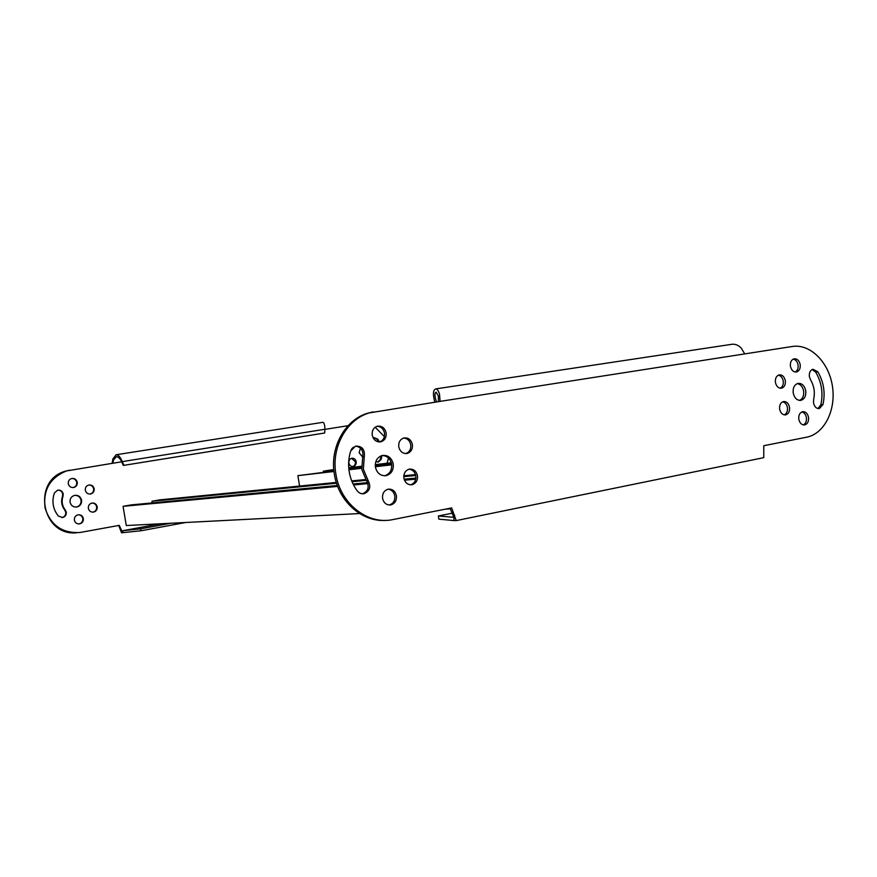 <?xml version="1.0" encoding="UTF-8"?>
<svg xmlns="http://www.w3.org/2000/svg" width="877" height="877" viewBox="0 0 877 877"><rect width="100%" height="100%" fill="white"/><g stroke="black" fill="none" stroke-linecap="round" stroke-linejoin="round"><path stroke-width="1.32" d="M731.21 344.398L732.317 344.233C735.584 344.036 738.5 345.286 741.098 347.972L744.77 353.891L792.337 346.481C810.26 343.576 828.776 362.168 832.394 386.023C836.274 409.833 824.479 433.753 806.665 437.185L763.768 445.724L763.768 457.651L456.193 520.598L451.655 507.904L391.559 519.842C366.783 524.457 340.133 503.069 335.902 474.128C331.089 447.369 346.503 419.579 369.162 412.935L440.09 401.381L439.498 394.091C438.478 390.736 437.25 389.004 435.825 388.884C433.052 389.761 432.712 394.201 434.828 402.192M385.77 520.357C362.168 522.297 338.412 501.414 334.378 474.304C329.577 447.599 344.957 419.864 367.584 413.231L373.24 411.861M382.229 455.492C387.195 455.81 390.331 458.693 391.613 464.141C392.107 470.182 389.794 474.051 384.707 475.772L384.575 475.794M375.4 467.123C377.033 473.339 380.673 476.167 386.318 475.608C391.416 473.887 393.718 470.006 393.236 463.955C391.57 457.63 387.853 454.823 382.109 455.525C377.154 457.312 374.917 461.181 375.4 467.123M388.04 489.213C391.635 489.673 393.883 491.887 394.782 495.856C395.143 500.679 393.28 503.738 389.18 505.02M382.569 498.366C383.764 503.036 386.472 505.229 390.714 504.944C394.869 503.694 396.766 500.624 396.404 495.735C395.198 491.01 392.436 488.829 388.127 489.191C384.06 490.495 382.208 493.554 382.569 498.366M409.033 469.206C412.639 469.612 414.898 471.826 415.819 475.838C416.191 480.497 414.437 483.49 410.546 484.828M403.88 478.184C405.097 482.887 407.816 485.069 412.058 484.718C416.038 483.435 417.847 480.432 417.474 475.685C416.246 470.916 413.473 468.746 409.175 469.173C405.273 470.489 403.508 473.492 403.88 478.184M403.617 438.04C407.388 438.336 409.767 440.572 410.743 444.749C411.138 449.232 409.482 452.181 405.777 453.584M398.761 446.853C400.055 451.743 402.894 453.924 407.279 453.409C411.072 452.061 412.782 449.09 412.398 444.529C411.083 439.585 408.2 437.404 403.76 437.996C400.044 439.399 398.377 442.348 398.761 446.853M377.055 426.299C381.002 426.518 383.479 428.787 384.521 433.106C384.915 437.557 383.26 440.517 379.555 441.964M372.221 435.135C373.58 440.166 376.529 442.37 381.078 441.745C384.839 440.32 386.516 437.36 386.121 432.843C384.74 427.757 381.747 425.564 377.132 426.277C373.459 427.735 371.826 430.695 372.221 435.135M793.225 359.11C795.768 359.658 797.379 361.598 798.081 364.931C798.443 368.329 797.5 370.697 795.242 372.023M790.429 366.202C791.416 370.313 793.477 372.232 796.59 371.969C799.342 370.949 800.537 368.493 800.197 364.591C799.199 360.458 797.127 358.54 793.981 358.836C791.262 359.866 790.078 362.322 790.429 366.202M350.701 450.986C348.575 457.706 348.07 464.635 349.21 471.771C350.416 478.897 353.091 485.255 357.235 490.857C359.11 493.181 361.401 494.124 364.108 493.674C369.831 491.131 371.179 486.801 368.165 480.662L363.374 469.25L364.262 456.84C365.062 449.539 362.157 445.954 355.558 446.097L350.701 450.986M355.536 446.108C361.28 447.073 363.659 450.723 362.683 457.049L361.806 469.436L366.575 480.815C369.601 486.921 368.252 491.252 362.552 493.806M801.83 411.938C804.231 412.563 805.755 414.459 806.401 417.627C806.763 421.179 805.744 423.613 803.343 424.917M798.804 419.228C799.736 423.174 801.699 425.071 804.691 424.917C807.585 423.964 808.868 421.453 808.528 417.386C807.596 413.418 805.623 411.521 802.598 411.697C799.736 412.672 798.465 415.183 798.804 419.228M782.69 401.809C785.178 402.4 786.757 404.319 787.425 407.564C787.787 411.127 786.757 413.571 784.334 414.887M779.642 409.12C780.596 413.133 782.613 415.051 785.693 414.865C788.598 413.878 789.87 411.357 789.53 407.301C788.576 403.267 786.548 401.348 783.446 401.567C780.563 402.565 779.302 405.075 779.642 409.12M778.348 375.181C780.903 375.74 782.525 377.68 783.227 381.013C783.589 384.488 782.602 386.9 780.256 388.226M775.411 382.394C776.397 386.494 778.469 388.423 781.604 388.182C784.433 387.163 785.671 384.674 785.321 380.695C784.334 376.573 782.251 374.654 779.094 374.917C776.298 375.948 775.071 378.436 775.411 382.394M812.146 369.513L815.687 372.1C821.628 382.251 823.35 393.148 820.839 404.79L818.033 408.572M817.813 371.771L812.924 369.239C810.205 370.237 809.022 372.681 809.361 376.584L810.523 379.763C814.119 385.88 815.161 392.457 813.637 399.484L813.516 402.894C814.448 406.84 816.399 408.737 819.381 408.561L822.977 404.527C825.476 392.863 823.755 381.944 817.813 371.771L815.687 372.1M797.248 383.611C800.569 384.203 802.707 386.68 803.628 391.043C804.088 395.713 802.729 398.838 799.539 400.416M793.214 392.973C794.452 398.147 797.029 400.603 800.953 400.34C804.593 399.079 806.193 395.878 805.744 390.747C804.505 385.54 801.907 383.096 797.938 383.402C794.354 384.685 792.775 387.875 793.214 392.973M452.093 513.22L438.357 515.983L438.873 519.14L453.957 520.576L453.935 517.375L450.033 508.221M438.357 515.983L453.42 517.287M453.957 520.576L456.193 520.598M454.67 515.237L452.949 515.314M436.472 401.94C434.575 396.02 434.477 392.764 436.209 392.172L438.379 396.174L438.434 401.491M387.119 463.242L388.456 458.002M360.469 448.081L359.142 452.773L362.672 457.103M348.871 463.001C349.506 465.468 350.964 466.619 353.234 466.465C355.393 465.819 356.38 464.229 356.183 461.719C355.547 459.23 354.078 458.079 351.787 458.265C349.649 458.923 348.673 460.502 348.871 463.001M351.589 458.309L355.382 461.828C355.58 464.229 354.659 465.797 352.62 466.52M351.162 449.846L353.431 447.127M352.291 448.169L351.502 449.232M68.285 483.72C69.119 486.614 70.993 487.853 73.931 487.448C76.365 486.592 77.472 484.86 77.264 482.251C76.409 479.313 74.501 478.086 71.519 478.546C69.151 479.434 68.066 481.166 68.285 483.72M71.717 478.502C74.37 478.458 76.047 479.73 76.727 482.339C76.935 484.937 75.828 486.669 73.394 487.535L73.197 487.579M379.522 441.964L377.757 439.136L374.161 437.656L373.218 438.018M373.942 437.711L376.935 439.267L378.601 441.909M74.392 520.138C75.126 522.824 76.847 524.084 79.588 523.898C82.285 523.152 83.534 521.376 83.348 518.548C82.602 515.829 80.837 514.58 78.053 514.81C75.422 515.588 74.205 517.364 74.392 520.138M78.25 514.777C80.695 514.92 82.208 516.191 82.8 518.592C82.997 521.409 81.736 523.185 79.051 523.931L78.853 523.953M88.347 508.342C89.092 511.072 90.835 512.311 93.598 512.08C96.196 511.313 97.402 509.559 97.204 506.807C96.448 504.045 94.661 502.806 91.866 503.08C89.322 503.88 88.149 505.634 88.347 508.342M92.03 503.047C94.497 503.146 96.042 504.418 96.645 506.862C96.843 509.603 95.637 511.368 93.039 512.135L92.874 512.157M85.31 490.232C86.099 493.049 87.919 494.299 90.769 493.959C93.258 493.137 94.387 491.394 94.179 488.752C93.368 485.891 91.515 484.652 88.632 485.047C86.209 485.891 85.102 487.623 85.31 490.232M88.796 485.003C91.361 485.014 92.973 486.286 93.631 488.829C93.839 491.471 92.699 493.203 90.221 494.025L90.057 494.069M63.21 493.937C62.388 491.032 60.48 489.794 57.509 490.21L54.374 493.06C51.622 501.381 52.905 509.011 58.222 515.939L62.585 517.529C65.249 516.75 66.477 514.963 66.279 512.19L65.293 510.008C62.124 505.854 61.357 501.293 62.991 496.316L63.21 493.937M57.739 490.155C60.381 490.155 62.026 491.438 62.695 494.003L62.475 496.393C60.831 501.359 61.598 505.919 64.766 510.063L65.753 512.234C65.95 515.007 64.723 516.794 62.07 517.573L61.839 517.605M70.061 502.159C71.048 505.733 73.372 507.344 77.012 506.972C80.311 505.941 81.835 503.683 81.583 500.186C80.552 496.546 78.185 494.946 74.468 495.406C71.267 496.481 69.787 498.728 70.061 502.159M74.797 495.33C78.119 495.352 80.202 496.996 81.035 500.252C81.298 503.738 79.774 506.007 76.474 507.027L76.146 507.092M381.1 455.843L380.267 459.581L377.735 462.102M118.724 525.466L121.552 532.777L141.011 530.771L140.693 528.82L170.883 523.24M69.382 470.215L65.983 471.037C31.605 479.631 41.318 536.318 76.518 532.799M122.944 532.668L122.627 530.738L140.693 528.82M141.011 530.771L185.771 522.484M122.627 530.738L160.031 523.799M375.871 461.521L378.338 462.058L381.089 459.482L381.944 455.558M384.389 436.636L375.192 427.231M348.125 425.674L324.907 429.39M112.157 463.199L112.914 458.912L116.126 454.757C118.461 454.966 120.5 457.246 122.265 461.62L324.907 429.27L324.633 433.008L123.317 465.435L121.673 461.73C120.138 458.485 118.384 456.807 116.422 456.698L113.571 459.877L112.705 463.264L66.509 470.938C50.022 477.669 42.885 490.046 45.078 508.046C50.647 525.279 62.278 533.435 80.004 532.492L119.272 525.367L121.19 529.631L120.609 529.653M121.19 529.631L121.826 530.837M121.673 461.73L122.265 461.62L123.909 465.325L123.317 465.435M324.907 429.27C324.797 424.972 324.15 422.648 322.977 422.308L322.889 422.33M324.633 433.008L123.909 465.325M359.603 513.549L126.277 525.542L123.065 506.325L131.111 504.911L337.316 485.485M336.538 483.238L151.951 501.26L159.844 499.868L336.286 482.438M151.951 501.26L152.236 502.927M415.906 478.086L404.111 479.193M367.606 482.635L353.069 484.005M415.742 479.16L404.461 480.212M367.945 483.6L353.541 484.937M337.667 486.406L123.065 506.325M450.307 508.879L445.483 509.131M415.523 474.6L403.815 475.762M365.687 479.533L351.721 480.903M415.753 475.498L403.76 476.671M366.235 480.333L352.05 481.725M299.583 486.055L297.873 475.652L333.929 471.048M333.819 469.951L323.317 471.179L333.786 469.546M323.317 471.179L323.492 472.254M391.646 464.35L375.301 466.246M361.598 467.836L348.871 469.316M391.701 464.832L375.345 466.717M361.642 468.296L348.925 469.765M333.984 471.486L297.873 475.652M391.295 462.749L375.268 464.646M361.477 466.279L348.728 467.781M391.416 463.177L375.257 465.073M361.499 466.696L348.761 468.197M368.165 480.662L366.575 480.815M744.77 353.891L440.09 401.381M822.977 404.527L820.839 404.79M364.262 456.84L362.683 457.049M376.935 439.267L377.757 439.136M380.267 459.581L381.089 459.482M112.705 463.264L121.717 461.828M386.318 475.608L384.707 475.772M390.714 504.944L389.267 505.031M412.058 484.718L410.699 484.838M407.279 453.409L405.919 453.584M381.078 441.745L379.642 441.964M785.693 414.865L785.123 414.931M781.604 388.182L781.045 388.259M800.953 400.34L800.262 400.427M364.108 493.674L362.574 493.806M369.162 412.935L367.584 413.231M732.317 344.233L435.825 388.884M93.039 512.135L93.598 512.08M90.221 494.025L90.769 493.959M116.126 454.757L322.977 422.308"/></g></svg>
